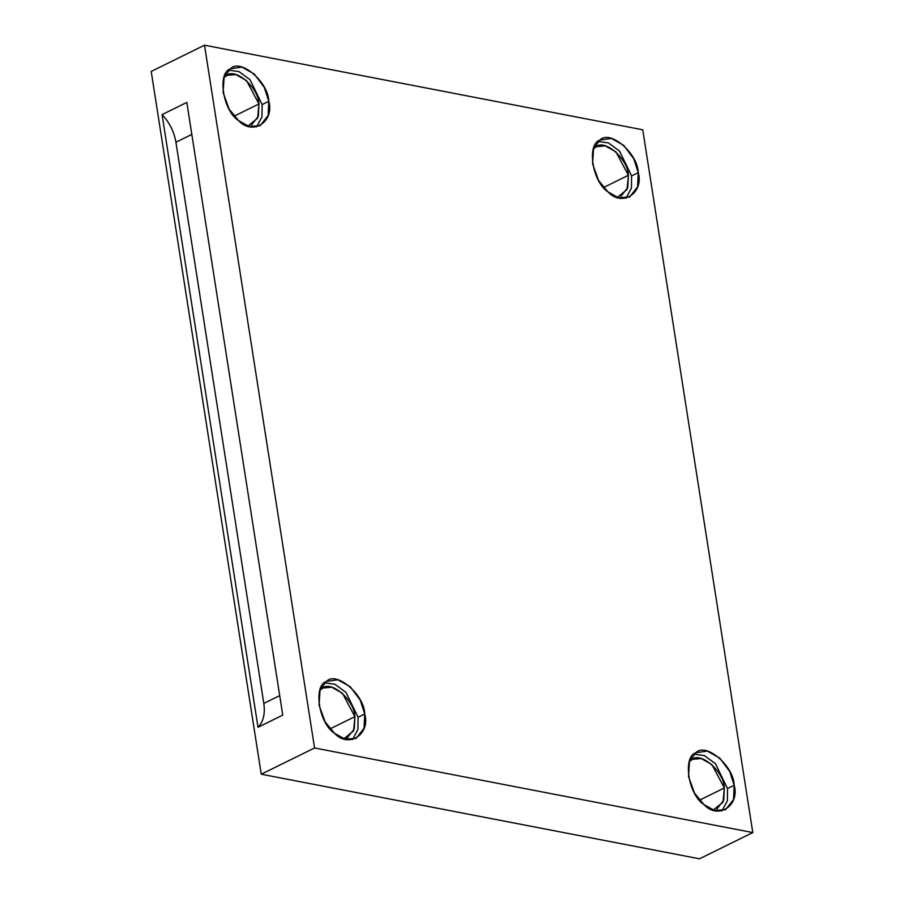 <?xml version="1.0" encoding="UTF-8"?>
<svg xmlns="http://www.w3.org/2000/svg" width="904" height="904" viewBox="0 0 904 904"><rect width="100%" height="100%" fill="white"/><g stroke="black" fill="none" stroke-linecap="round" stroke-linejoin="round"><path stroke-width="1.36" d="M191.829 134.425L175.93 142.244L263.81 703.436L279.709 695.617L263.81 703.436L175.93 142.244C174.065 131.611 169.443 122.402 162.065 114.605L258.013 727.291C263.324 721.934 265.256 713.99 263.81 703.436C265.256 713.99 263.324 721.934 258.013 727.291L282.76 715.109L186.812 102.423L162.065 114.605C169.443 122.402 174.065 131.611 175.93 142.244L191.829 134.425M716.895 808.978L723.754 800.209L724.341 787.96L711.9 764.547L701.188 758.535L692.475 759.349L689.402 761.552L691.368 759.97C699.786 750.67 724.002 771.225 724.341 787.96L699.538 800.164L724.341 787.96L723.03 802.198L713.279 810.063M727.528 788.57L715.426 763.688L704.306 755.563L694.057 754.151L704.306 755.563L715.426 763.688L727.528 788.57L727.381 800.774L721.98 810.899L727.381 800.774L727.528 788.57L734.195 785.293L729.686 771.44L719.742 758.072L707.278 751.088L695.865 752.761L689.526 761.202L688.509 776.468L694.521 793.102L703.99 804.594L714.397 810.413L725.539 809.724L733.517 799.543L734.195 785.293L727.528 788.57M354.888 716.646L342.446 693.232L331.734 687.221L323.022 688.034L319.948 690.238L321.914 688.656C330.333 679.356 354.56 699.922 354.888 716.646L330.084 728.85L354.888 716.646L353.577 730.884L343.825 738.76L347.441 737.664L354.3 728.895L354.888 716.646M358.074 717.256L345.972 692.374L334.853 684.249L324.604 682.836L334.853 684.249L345.972 692.374L358.074 717.256L357.927 729.46L352.526 739.585L357.927 729.46L358.074 717.256L364.741 713.979L360.233 700.137L350.289 686.757L337.825 679.774L326.412 681.446L320.072 689.888L319.055 705.165L325.067 721.787L334.536 733.28L344.944 739.11L356.086 738.421L364.063 728.228L364.741 713.979L358.074 717.256M251.504 124.978L258.363 116.22L258.94 103.96L246.509 80.546L235.786 74.535L227.085 75.348L224 77.552L225.977 75.981C234.385 66.67 258.612 87.236 258.94 103.96L234.136 116.164L258.94 103.96L257.629 118.198L247.877 126.074M262.137 104.581L250.035 79.688L238.916 71.574L228.655 70.15L238.916 71.574L250.035 79.688L262.137 104.581L261.979 116.774L256.589 126.899L261.979 116.774L262.137 104.581L268.793 101.293L264.296 87.451L254.34 74.083L241.888 67.088L230.475 68.772L224.124 77.213L223.107 92.479L229.119 109.101L238.588 120.605L248.995 126.424L260.149 125.735L268.115 115.542L268.793 101.293L262.137 104.581M620.958 196.292L627.805 187.535L628.393 175.274L615.963 151.861L605.239 145.849L596.538 146.663L593.453 148.866L595.431 147.295C603.838 137.984 628.065 158.55 628.393 175.274L603.589 187.478L628.393 175.274L627.082 189.512L617.33 197.388M631.591 175.896L619.489 151.002L608.369 142.888L598.109 141.465L608.369 142.888L619.489 151.002L631.591 175.896L631.433 188.088L626.031 198.213L631.433 188.088L631.591 175.896L638.247 172.607L633.749 158.765L623.794 145.397L611.33 138.402L599.928 140.086L593.578 148.527L592.561 163.793L598.572 180.416L608.042 191.919L618.449 197.739L629.602 197.049L637.569 186.857L638.247 172.607L631.591 175.896M752.795 832.573L699.493 858.8L261.256 774.208L151.205 71.427L204.507 45.2L314.558 747.981L752.795 832.573L642.744 129.792L752.795 832.573L314.558 747.981L261.256 774.208L699.493 858.8L752.795 832.573M642.744 129.792L204.507 45.2L642.744 129.792M638.247 172.607C644.123 193.117 621.929 207.298 608.042 191.919C592.391 182.224 586.425 144.143 599.928 140.086C609.703 129.272 637.862 153.172 638.247 172.607M268.793 101.293C274.669 121.803 252.476 135.984 238.588 120.605C222.938 110.909 216.971 72.828 230.475 68.772C240.249 57.958 268.409 81.857 268.793 101.293M364.741 713.979C370.617 734.477 348.413 748.659 334.536 733.28C318.886 723.595 312.92 685.503 326.412 681.446C336.198 670.632 364.357 694.532 364.741 713.979M734.195 785.293C740.06 805.792 717.866 819.973 703.99 804.594C688.328 794.91 682.373 756.817 695.865 752.761C705.651 741.947 733.811 765.846 734.195 785.293M261.256 774.208L314.558 747.981L204.507 45.2L151.205 71.427L261.256 774.208M282.76 715.109L258.013 727.291L162.065 114.605L186.812 102.423L282.76 715.109"/></g></svg>
